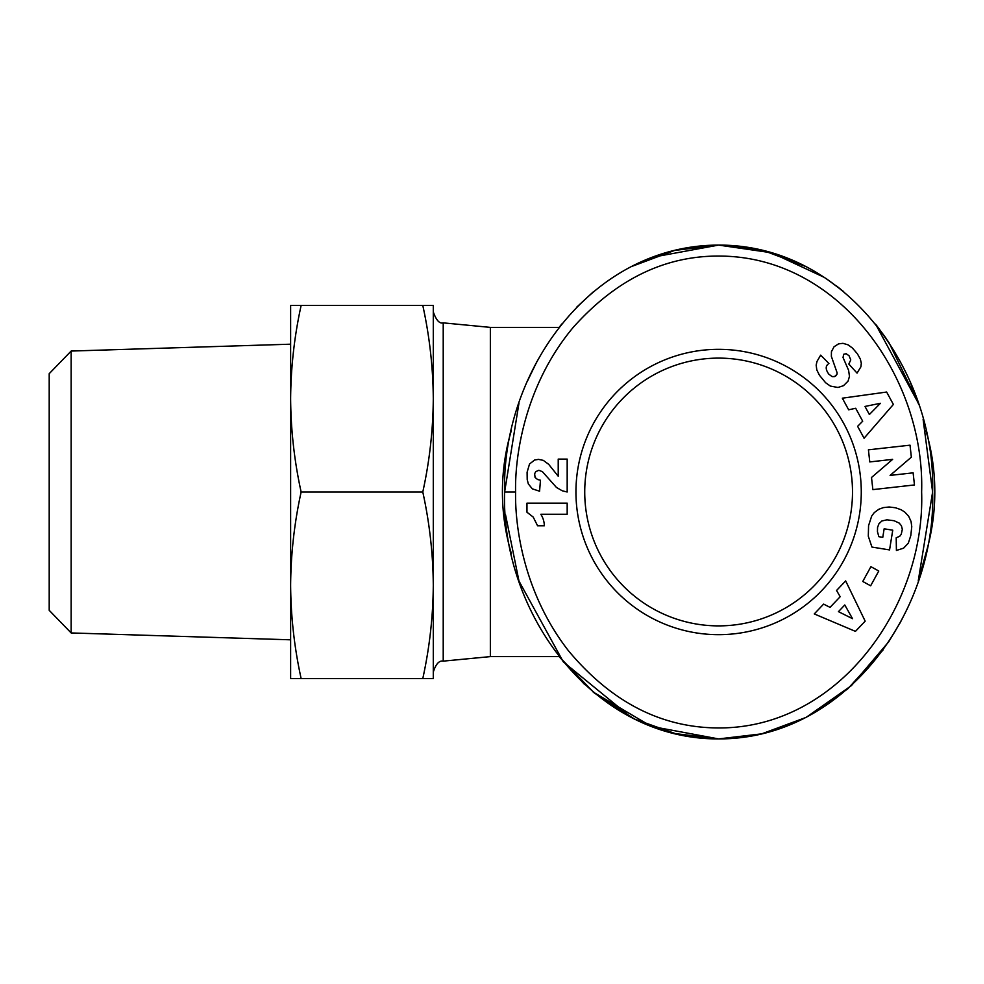 <?xml version="1.0" encoding="UTF-8"?>
<svg xmlns="http://www.w3.org/2000/svg" width="984" height="984" viewBox="0 0 984 984"><rect width="100%" height="100%" fill="white"/><g stroke="black" fill="none" stroke-linecap="round" stroke-linejoin="round"><path stroke-width="1.48" d="M888.417 642.269L900.446 622.183M918.306 580.732L924.566 559.035M490.352 656.611L443.218 661.137L443.218 322.863L490.352 327.389L490.352 656.611L559.109 656.611L584.705 684.606M593.143 692.023L651.297 726.376L718.615 738.91L761.702 733.855L805.576 717.607M515.591 492C514.78 456.281 524.644 385.543 573.155 327.451C616.353 279.087 665.578 255.299 720.841 256.074C841.308 257.402 925.071 379.762 921.627 492C925.526 606.476 837.236 731.481 713.99 727.877C658.628 726.413 610.105 700.694 568.42 650.707C523.734 593.217 514.915 526.686 515.591 492L504.62 492C501.471 372.358 590.437 245.274 718.615 245.09C846.215 244.733 936.288 373.182 932.611 492C936.497 610.818 845.957 739.267 718.615 738.91L673.597 733.388M925.846 430.402A216.185 216.185 0 0 1 925.846 553.586L918.33 580.658M511.373 553.574A216.185 216.185 0 0 1 511.373 430.426M71.143 632.946L49.2 610.314L49.2 373.686L71.143 351.054L71.143 632.946L290.624 639.809M71.143 351.054L290.624 344.191L290.624 398.729C290.858 430.094 294.364 461.188 301.129 492L422.788 492C429.553 522.812 433.058 553.906 433.292 585.283L433.292 305.446L422.788 305.446C429.553 336.257 433.058 367.352 433.292 398.717C433.058 430.094 429.553 461.188 422.788 492M575.947 492A142.668 142.668 0 0 1 718.615 349.332A142.668 142.668 0 0 1 861.271 492A142.668 142.668 0 0 1 718.615 634.668A142.668 142.668 0 0 1 575.947 492M852.501 492A133.885 133.885 0 0 0 718.615 358.114A133.885 133.885 0 0 0 584.73 492A133.885 133.885 0 0 0 718.615 625.885A133.885 133.885 0 0 0 852.501 492M806.511 717.127L851.418 685.614L888.773 641.716M918.195 402.936L875.686 324.314M843.559 291.547L825.957 278.398M824.629 277.525L771.554 252.765L718.615 245.09L675.196 250.219L631.002 266.726M593.229 291.916L576.956 306.922M561.803 323.982L559.109 327.389L490.352 327.389M559.109 656.611L594.201 692.896L634.545 719.058L677.004 734.199L718.615 738.91C591.618 739.488 500.696 610.916 504.62 492L518.986 403.034M805.884 266.553L763.461 250.563L718.615 245.09L673.979 250.514L632.195 266.111M918.22 403.009L888.933 342.518M888.896 342.457L875.514 324.105M843.669 291.633L836.351 285.827M433.292 678.554L433.292 585.283C433.058 616.648 429.553 647.743 422.788 678.554L433.292 678.554M301.129 305.446C294.364 336.257 290.858 367.352 290.624 398.717L290.624 305.446L422.788 305.446M301.129 492C294.364 522.812 290.858 553.906 290.624 585.283C290.858 616.648 294.364 647.743 301.129 678.554L422.788 678.554M301.129 678.554L290.624 678.554L290.624 398.717M651.998 257.353L718.615 245.09L771.616 252.777L824.727 277.586M876.289 325.064L886.276 338.57M910.298 382.235L918.773 404.67M923.103 419.233L932.611 492L918.244 580.917M902.353 618.567L899.487 623.942M883.079 649.969L847.704 688.923L806.29 717.238M805.699 717.545L761.751 733.843L718.615 738.91M631.113 717.336L563.303 661.863L519.085 581.236M518.912 580.72L505.53 514.718M527.24 381.521L536.957 361.485M576.686 307.205L593.389 291.781M893.374 404.436L864.075 438.237L857.63 426.343L862.697 421.201L855.686 408.274L848.651 409.799L842.341 398.188L886.645 392.038L893.374 404.436M911.762 526.686L910.803 535.53L908.318 543.168L903.583 548.174L896.412 550.45L896.203 537.781L899.757 536.231L901.246 534.312L902.328 529.306L901.405 525.714L899.228 523.107L894.087 520.721L886.928 519.823L881.885 520.979L878.958 523.734L877.556 527.461L877.445 531.668L878.86 536.698L882.771 537.338L884.149 528.802L892.746 530.192L889.561 549.921L871.935 547.067L868.306 536.231L868.564 525.653L871.689 516.059L874.284 512.59L878.909 509.22L883.447 507.596L889.167 506.994L895.551 507.781L901.135 509.749L904.788 512.074L908.687 516.305L911.049 521.458L911.762 526.686M855.44 631.371L814.272 613.93L823.596 604.114L830.053 607.362L840.176 596.71L836.56 590.474L845.662 580.904L865.17 621.15L855.44 631.371M878.774 571.003L870.643 585.8L862.759 581.482L870.901 566.673L878.774 571.003M911.356 457.166L890.089 475.407L913.115 472.837L914.468 484.952L872.869 489.614L871.504 477.486L892.623 459.368L869.77 461.927L868.417 449.823L910.015 445.174L911.356 457.166M852.402 348.016L857.335 353.711L860.324 359.049L861.308 363.244L860.914 366.774L857.052 373.108L848.823 364.08L850.754 359.91L849.044 355.753L846.154 353.711L843.632 354.289L843.042 357.536L848.602 370.291L849.475 376.38L848.06 381.115L843.497 385.679L837.962 387.487L830.373 386.072L825.576 382.702L819.426 375.224L816.806 369.91L816.166 365.089L817.015 361.386L820.681 355.15L828.922 363.49C825.355 365.753 825.318 369.308 828.811 374.141L831.935 376.503L834.494 376.601L836.88 374.449L837.175 372.961L831.369 356.38L831.431 351.706L834.038 346.774L838.54 343.883L842.944 343.318L848.146 344.88L852.402 348.016M535.763 471.631L534.632 473.747L535.062 477.437L537.608 479.516L540.474 480.229L539.576 491.213L532.356 488.863L528.346 483.956L527.203 479.552L527.092 472.258L529.527 464.005L534.583 460.045L538.469 459.38L543.303 460.364L548.678 464.325L558.223 476.219L558.223 459.097L567.178 459.097L567.178 492L562.307 490.819L556.452 487.449L542.405 471.668L538.863 470.291L535.763 471.631M567.178 514.263L540.831 514.263A21.98 21.98 0 0 1 544.337 525.764L537.572 525.764L533.217 517.08L526.969 512.221L526.969 503.144L567.178 503.144L567.178 514.263M836.88 374.449L835.613 376.06M834.494 376.601L832.538 376.663M828.811 374.141C825.318 369.308 825.355 365.753 828.922 363.49M820.681 355.15L817.015 361.386M869.364 414.522L880.409 403.292L864.985 406.441L869.364 414.522M838.454 611.642L852.538 618.69L844.789 604.976L838.454 611.642M443.218 322.863C439.541 323.921 436.232 320.28 433.292 311.928M443.218 661.137C439.147 660.375 435.838 664.015 433.292 672.072"/></g></svg>

